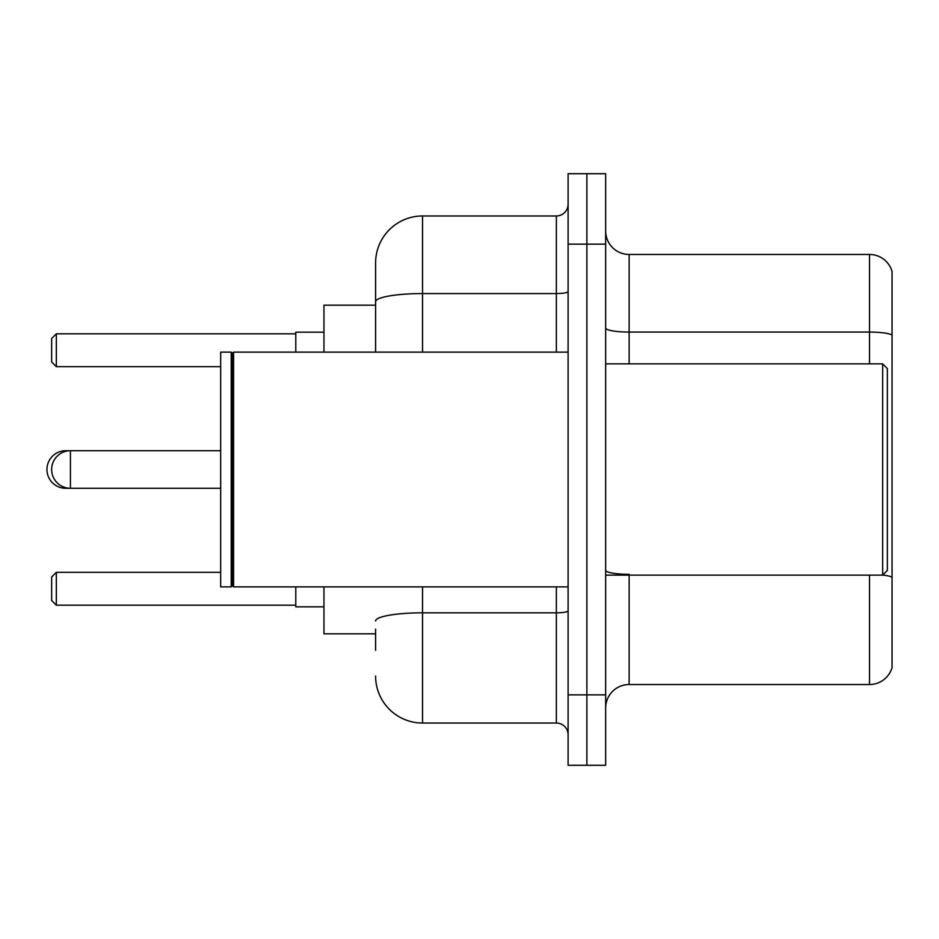 <?xml version="1.0" encoding="UTF-8"?>
<svg xmlns="http://www.w3.org/2000/svg" width="939" height="939" viewBox="0 0 939 939"><rect width="100%" height="100%" fill="white"/><g stroke="black" fill="none" stroke-linecap="round" stroke-linejoin="round"><path stroke-width="1.41" d="M375.6 346.937L375.6 288.743L375.6 305.175L323.955 305.175L323.955 352.125M375.6 633.825L323.955 633.825L323.955 586.875M375.6 650.258L375.6 629.13M568.095 694.86L568.095 765.285L586.875 765.285L586.875 694.86L586.875 765.285L605.655 765.285L605.655 694.86L586.875 694.86L586.875 244.14L586.875 694.86L568.095 694.86L568.095 244.14L586.875 244.14L586.875 173.715L586.875 244.14L605.655 244.14L605.655 694.86M605.655 244.14L605.655 173.715L568.095 173.715L568.095 244.14M422.55 586.875L422.55 723.03L556.358 723.03L556.358 586.875M375.6 352.125L375.6 262.92A46.95 46.95 0 0 1 422.55 215.97L556.358 215.97A11.738 11.738 0 0 0 568.095 204.233M375.6 262.92L375.6 288.743M568.095 734.768A11.738 11.738 0 0 0 556.358 723.03M422.55 723.03A46.95 46.95 0 0 1 375.6 676.08M605.655 708.006A23.475 23.475 0 0 1 629.13 684.531L869.514 684.531L869.514 575.138M892.05 271.371A23.475 23.475 0 0 0 869.514 254.469A23.475 23.475 0 0 1 892.05 271.371L892.05 667.629A23.475 23.475 0 0 1 869.514 684.531M892.05 335A23.475 4.073 180 0 0 869.514 332.066L869.514 254.469L629.13 254.469A23.475 23.475 0 0 1 605.655 230.994A23.475 23.475 0 0 0 629.13 254.469L629.13 363.863M65.73 451.319L65.73 450.72A18.78 18.78 0 0 0 46.95 469.5A18.78 18.78 0 0 0 65.73 488.28L65.73 487.681M882.66 363.863L887.355 368.558L887.355 570.442L882.66 575.138L882.66 363.863L605.655 363.863M233.576 586.875L232.403 585.701L232.403 353.299L233.576 352.125L233.576 586.875L568.095 586.875M231.229 586.875L220.665 586.875L220.665 352.125L231.229 352.125L231.229 586.875L232.403 585.701M295.785 586.875L295.785 606.829L323.955 606.829M323.955 332.171L295.785 332.171L295.785 352.125M56.34 605.186L51.645 600.491L51.645 577.016L56.34 572.321L56.34 605.186L295.785 605.186M56.34 572.321L220.665 572.321M56.34 366.68L51.645 361.984L51.645 338.51L56.34 333.815L56.34 366.68L220.665 366.68M56.34 333.815L295.785 333.815M220.665 450.72L70.425 450.72A18.78 18.78 0 0 0 51.645 469.5A18.78 18.78 0 0 0 70.425 488.28L70.425 450.72L65.73 450.72M568.095 610.784A11.738 2.042 0 0 1 556.358 612.827L422.55 612.827A46.95 8.158 180 0 0 375.6 620.972M422.55 215.97L422.55 293.567L556.358 293.567L556.358 215.97M375.6 301.712A46.95 8.158 180 0 1 422.55 293.567L422.55 352.125M556.358 352.125L556.358 293.567A11.738 2.042 0 0 0 568.095 291.524M629.13 575.138L629.13 684.531M869.514 363.863L869.514 332.066L629.13 332.066A23.475 4.073 0 0 1 605.655 327.993M892.05 577.262A23.475 4.073 180 0 0 882.766 575.032M629.13 574.328A23.475 4.073 -0 0 1 605.655 570.255M220.665 488.28L65.73 488.28M605.655 575.138L882.66 575.138M232.403 353.299L231.229 352.125M233.576 352.125L568.095 352.125"/></g></svg>
